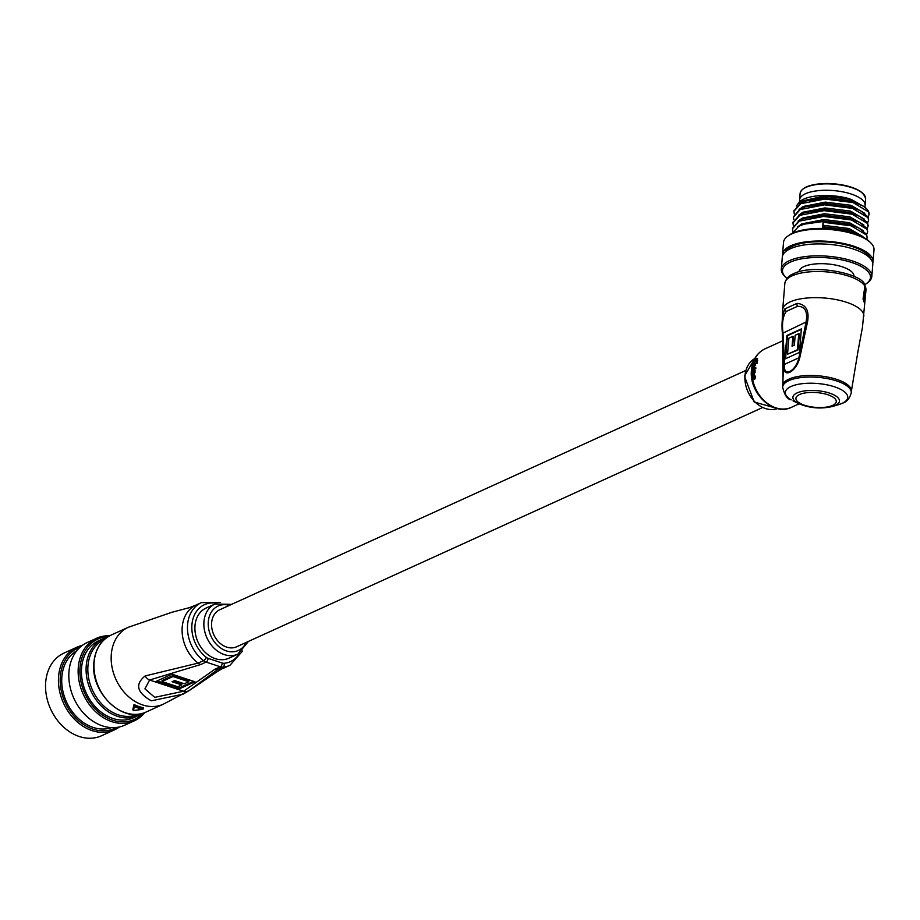 <?xml version="1.0" encoding="UTF-8"?>
<svg xmlns="http://www.w3.org/2000/svg" width="920" height="920" viewBox="0 0 920 920"><rect width="100%" height="100%" fill="white"/><g stroke="black" fill="none" stroke-linecap="round" stroke-linejoin="round"><path stroke-width="1.38" d="M762.323 407.663L236.658 646.771A20.343 15.824 -114.5 0 1 226.688 647.116A20.343 15.824 -114.5 0 1 211.945 628.82A20.343 15.824 -114.5 0 1 219.811 609.73L745.476 370.622M862.477 327.233L857.934 351.566L862.477 327.233L865.973 290.087A40.698 14.915 -175.3 0 0 865.743 287.937L864.811 302.784L864.121 302.059M755.389 367.597L755.458 368.529L755.389 367.597M864.317 302.519A40.698 14.915 -175.3 0 0 863.937 301.679L863.052 298.977L864.892 286.085L864.133 284.314M784.852 283.417C785.898 278.76 788.762 275.551 793.442 273.792C812.923 263.442 863.04 273.838 864.719 284.832L864.892 286.085A40.698 14.915 -175.3 0 0 833.025 272.596A40.698 14.915 -175.3 0 0 792.189 275.805A40.698 14.915 -175.3 0 0 784.852 283.417L782.713 309.546A40.698 14.915 4.7 0 1 790.038 301.933A40.698 14.915 4.7 0 1 846.561 302.289A40.698 14.915 4.7 0 1 863.834 316.216M864.926 285.51L865.559 287.856L864.409 285.269M753.411 375.808L754.768 378.12M753.008 375.682L754.365 377.982L754.71 375.268L755.596 376.797L754.871 379.051L752.939 379.695A32.085 24.955 65.5 0 1 752.779 378.867L753.008 375.682L753.79 375.785M752.939 379.695L754.871 379.051M752.146 369.886L755.113 368.851A32.085 24.955 -114.5 0 1 755.17 368.058L752.203 369.081A32.085 24.955 65.5 0 0 752.146 369.886L754.699 368.724A32.085 24.955 -114.5 0 1 754.756 367.919M754.135 374.428L752.226 374.969A32.085 24.955 65.5 0 1 752.169 374.129L754.319 372.105L753.618 371.289L752.088 371.99A32.085 24.955 65.5 0 1 752.1 371.174L755.067 370.15A32.085 24.955 -114.5 0 0 755.056 370.794L755.136 372.324L753.721 374.291L755.136 372.324M783.012 381.65L782.621 341.791M755.757 367.574L755.86 368.667L755.17 368.149M756.987 363.446A32.085 24.955 -114.5 0 1 757.16 362.687L756.746 362.549A32.085 24.955 -114.5 0 0 756.573 363.308L755.355 364.182A32.085 24.955 -114.5 0 1 755.355 364.182L754.25 367.264L752.33 367.816L754.25 367.264M753.204 365.159L754.733 364.469L753.204 365.159M756.872 358.535L757.643 360.513L757.102 361.916L756.343 361.778L756.838 360.571L756.159 359.11L754.135 363.135L753.307 363.32L756.47 358.409L757.608 358.409M753.307 363.32L754.135 363.135M782.713 309.546C782.069 317.745 782.092 329.74 782.747 345.506L783.299 371.553M784.841 308.913L797.042 303.358C806 304.37 809.485 310.569 807.507 321.988L799.848 357.362C796.214 372.796 781.758 379.35 784.081 364.538L782.391 333.408C781.459 323.322 782.276 315.157 784.841 308.913A3.128 2.541 -144.1 0 0 786.22 311.431C782.885 316.284 781.793 323.322 782.966 332.522L784.587 363.917C782.471 378.062 796.03 371.795 798.962 357.374L806.081 322C807.875 311.466 805.011 306.245 797.49 306.314L786.22 311.431M791.2 399.866L790.993 399.763A6.256 4.623 120.2 0 0 791.2 399.866A31.303 11.477 -175.3 0 1 790.958 386.515A31.303 11.477 -175.3 0 1 834.44 386.791A31.303 11.477 -175.3 0 1 842.087 403.362A31.303 11.477 -175.3 0 1 838.695 404.616L842.536 403.19C846.848 401.867 849.758 398.383 851.253 392.736L851.38 391.184A34.431 12.615 4.7 0 0 836.774 379.397A34.431 12.615 4.7 0 0 788.946 379.097A34.431 12.615 4.7 0 0 782.747 385.537L783.288 371.553M786.864 335.501L784.921 359.007L799.434 352.406L801.366 328.9L786.864 335.501L787.474 335.697L785.577 358.708M799.848 357.362L784.081 364.538M801.331 329.394L787.474 335.697M787.531 354.246L798.054 349.933L799.376 333.868L798.767 333.661L795.179 335.294L794.362 345.172L792.062 346.219L792.879 336.341L788.854 338.169L787.531 354.246L797.444 349.726L798.767 333.661M792.718 345.92L793.488 336.547L792.879 336.341M798.054 349.933L797.444 349.726M864.305 302.335L865.559 287.856M864.673 287.615L864.846 286.304M863.052 298.977L864.455 302.76M756.343 361.778L757.102 361.916M754.354 361.997L753.733 362.997M756.803 358.995L753.952 361.859M757.643 360.513L756.688 361.778M756.47 358.409L757.229 360.375M754.803 365.067L754.319 364.331L754.803 365.067L752.433 367.034A32.085 24.955 65.5 0 0 752.33 367.816M756.746 362.549L752.962 364.274A32.085 24.955 65.5 0 0 752.79 365.033M754.94 364.055A32.085 24.955 -114.5 0 0 754.94 364.067L756.573 363.308M755.55 365.297L753.836 367.137M754.94 364.067L755.147 365.171M754.319 372.105L753.618 371.289L752.088 371.99M754.63 371.07L754.722 372.186M755.056 370.794L754.641 370.656A32.085 24.955 -114.5 0 1 754.653 370.012M752.226 374.969L753.721 374.291M755.596 376.797L754.469 378.913M754.71 375.268L755.193 376.659M753.652 378.327L753.169 376.51L752.894 377.441L753.652 378.327L752.894 377.441L753.583 376.636M799.422 201.767L799.583 199.87A32.867 12.052 4.7 0 1 826.666 190.267A32.867 12.052 4.7 0 1 865.099 205.263L865.628 198.869A32.867 12.052 -175.3 0 0 827.183 183.873A32.867 12.052 -175.3 0 0 800.101 193.487L799.583 199.87A32.867 12.052 4.7 0 1 826.666 190.267A32.867 12.052 4.7 0 1 865.099 205.263L864.938 207.287M787.716 236.164L788.946 235.278A44.137 16.18 4.7 0 1 821.226 228.424A44.137 16.18 4.7 0 1 869.814 241.925L870.883 242.995A45.39 16.64 -175.3 0 0 820.916 229.126A45.39 16.64 -175.3 0 0 787.716 236.164A45.39 16.64 -175.3 0 0 783.518 242.397L782.54 254.299A45.39 16.64 4.7 0 1 819.938 241.017A45.39 16.64 4.7 0 1 873.022 261.728A45.39 16.64 4.7 0 1 872.723 263.166M873.022 261.728L874 249.826A45.39 16.64 -175.3 0 0 870.883 242.995M864.673 284.752A44.137 16.18 -175.3 0 0 866.387 283.659A44.137 16.18 -175.3 0 0 861.373 266.582A44.137 16.18 -175.3 0 0 818.846 257.462A44.137 16.18 -175.3 0 0 785.507 277.012A44.137 16.18 -175.3 0 0 787.014 278.369M785.507 277.012L784.438 275.931A45.39 16.64 4.7 0 1 781.321 269.1A45.39 16.64 4.7 0 1 818.719 255.829A45.39 16.64 4.7 0 1 871.803 276.54A45.39 16.64 4.7 0 1 867.606 282.773L866.387 283.659M799.733 201.537L800.722 200.824A34.431 12.615 4.7 0 1 825.918 195.488A34.431 12.615 4.7 0 1 847.032 198.099L825.815 195.707L799.733 201.537L796.283 206.08M799.008 271.825A27.554 10.097 4.7 0 1 799.008 271.722A27.554 10.097 4.7 0 1 821.709 263.672A27.554 10.097 4.7 0 1 853.921 276.241A27.554 10.097 4.7 0 1 853.909 276.345M781.321 269.1L782.299 257.197A45.39 16.64 4.7 0 1 819.697 243.927A45.39 16.64 4.7 0 1 872.781 264.638L871.803 276.54M785.093 252.103A43.516 15.95 4.7 0 1 820.26 241.73A43.516 15.95 4.7 0 1 870.849 259.152M864.581 238.015L858.521 233.887L850.701 230.886L822.664 227.332L823.078 222.249L851.126 225.814L866.571 235.094L867.134 237.751L866.64 234.37L859.004 228.079L851.184 225.078L823.135 221.524L804.195 224.158L798.894 226.205L792.12 233.404M866.697 239.361L867.134 237.751M866.663 234.427L867.617 231.955L867.054 229.287L851.598 220.006L823.549 216.441L799.307 221.122L792.499 228.7L792.856 231.276M867.629 231.587L867.111 228.562L859.475 222.272L851.655 219.282L823.619 215.717L804.678 218.35L799.365 220.397L792.534 228.332M867.146 228.62L868.089 226.147L867.525 223.48L852.081 214.199L824.032 210.645L799.79 215.326L792.971 222.893L793.327 225.469M868.112 225.779L867.594 222.755L859.958 216.464L852.138 213.474L824.09 209.909L805.161 212.543L799.848 214.59L793.017 222.525M867.617 222.812L868.572 220.34L868.008 217.672L852.553 208.391L824.504 204.838L800.262 209.518L793.454 217.085L793.81 219.673M868.583 219.972L868.066 216.947L860.43 210.657L852.61 207.667L824.573 204.113L805.632 206.736L800.319 208.794L793.488 216.717M868.192 216.867L869.043 214.532L868.48 211.864L853.035 202.584L824.987 199.03L800.745 203.711L793.925 211.278L794.282 213.865M869.055 214.44A37.57 13.765 -175.3 0 0 869.067 214.348A37.57 13.765 -175.3 0 0 866.479 208.702A37.57 13.765 -175.3 0 0 863.224 206.103L853.093 201.859L825.044 198.306L806.115 200.939L800.803 202.986L793.971 210.921M847.032 198.099L851.425 199.479L864.271 206.793M782.598 255.76A45.39 16.64 4.7 0 1 782.54 254.299M863.224 206.103L866.26 208.483M859.636 204.263L851.299 200.928L825.78 197.754L807.438 200.56M860.43 210.657L850.827 206.736L825.297 203.561L805.632 206.736M859.958 216.464L850.344 212.543L824.826 209.369L805.161 212.543M859.475 222.272L849.873 218.35L824.343 215.177L804.678 218.35M859.004 228.079L849.39 224.146L823.871 220.984L804.195 224.158M858.521 233.887L848.918 229.954L823.388 226.791L823.078 222.249M851.425 199.479L825.895 196.305L803.838 200.629L799.537 203.653M864.811 213.314L850.942 205.286L825.424 202.112L803.356 206.436L799.066 209.461M864.34 219.121L850.471 211.083L824.941 207.92L802.884 212.244L798.583 215.268M863.857 224.928L849.988 216.89L824.469 213.727L802.401 218.052L798.111 221.064M863.385 230.724L849.516 222.697L823.986 219.535L801.929 223.847L797.629 226.872M862.902 236.532L849.033 228.505L823.515 225.331M822.664 227.332L823.388 226.791M242.592 651.004L229.954 665.298A34.431 26.783 -114.5 0 1 223.019 667.115L217.637 669.564L189.278 690.494L183.022 694.197L151.282 700.81C136.885 692.576 134.826 684.296 145.118 675.947L198.076 663.113A34.431 26.783 -114.5 0 1 182.206 627.141A34.431 26.783 -114.5 0 1 196.064 605.049L189.635 607.591L171.833 612.294L128.328 627.268L111.124 635.087A42.262 32.867 65.5 0 0 94.116 662.193A42.262 32.867 65.5 0 0 109.998 703.236A42.262 32.867 65.5 0 0 146.119 712.034C123.142 724.235 90.056 692.633 93.886 662.423C95.277 649.209 101.016 640.09 111.124 635.087M194.994 625.726A27.554 21.424 65.5 0 0 205.344 652.487A27.554 21.424 65.5 0 0 228.896 658.214L237.855 654.143A27.554 21.424 -114.5 0 1 214.302 648.404A27.554 21.424 -114.5 0 1 203.952 621.655A27.554 21.424 -114.5 0 1 215.038 603.991L206.08 608.062A27.554 21.424 65.5 0 0 194.994 625.726M132.905 708.986L133.791 709.274L132.905 708.986L133.768 705.835L134.745 705.732A41.642 32.384 65.5 0 0 143.198 708.526L143.267 707.652A42.262 32.867 -114.5 0 1 134.814 704.869L133.837 704.904L132.837 709.872L133.515 710.55L142.945 709.297L143.543 707.802M200.698 664.539L149.603 680.018L144.923 688.861L154.721 697.36L183.609 691.231L214.923 669.231L220.305 666.781L206.068 662.089L200.698 664.539A9.395 7.302 -114.5 0 1 198.076 663.113L203.446 660.663A34.431 26.783 -114.5 0 1 187.577 624.692A34.431 26.783 -114.5 0 1 201.434 602.611L196.064 605.049M178.825 689.091L155.825 681.513L171.948 674.176L194.948 681.755L178.825 689.091L178.917 688.045L193.671 681.329M128.328 627.268A42.262 32.867 -114.5 0 0 111.308 654.361A42.262 32.867 -114.5 0 0 142.6 704.927A42.262 32.867 -114.5 0 0 163.323 704.202L189.221 690.529A9.395 7.808 58.6 0 0 189.278 690.494L189.911 690.103C212.048 675.429 219.293 669.53 224.572 667.747A34.431 26.783 -114.5 0 1 217.637 669.564A9.395 7.302 65.5 0 1 214.923 669.231M189.911 690.103L189.221 690.529A9.395 7.808 58.6 0 1 183.609 691.231L149.603 680.018A9.395 6.704 -108.9 0 1 145.118 675.947M162.012 681.547L177.732 686.722L181.723 684.917L172.063 681.731L174.616 680.57L184.276 683.755L188.749 681.72L173.029 676.533L162.012 681.547L162.104 680.501L173.121 675.487L173.029 676.533M173.431 681.11L181.815 683.87L181.723 684.917M173.121 675.487L188.841 680.673L188.749 681.72M178.917 688.045L157.193 680.88M134.814 704.869L133.411 710.505L142.853 709.285L143.198 708.526M133.837 704.904L134.274 706.456A42.262 32.867 -114.5 0 0 142.853 709.285M133.411 710.505L132.837 709.86M80.063 647.243A44.137 34.328 65.5 0 0 60.812 688.137A44.137 34.328 65.5 0 0 93.012 729.157A44.137 34.328 65.5 0 0 116.552 727.456M119.404 726.972A45.39 35.305 -114.5 0 1 114.448 729.87A45.39 35.305 -114.5 0 1 92.195 730.652A45.39 35.305 -114.5 0 1 59.317 689.816A45.39 35.305 -114.5 0 1 76.866 647.231A45.39 35.305 -114.5 0 1 82.305 645.414M76.866 647.231L63.963 653.108A45.39 35.305 65.5 0 0 46.414 695.681A45.39 35.305 65.5 0 0 79.293 736.518A45.39 35.305 65.5 0 0 101.556 735.747L114.448 729.87M108.18 636.663A44.137 34.328 65.5 0 0 79.959 673.923A44.137 34.328 65.5 0 0 112.712 720.199A44.137 34.328 65.5 0 0 143.002 713.219M144.659 712.644A45.39 35.305 -114.5 0 1 134.159 720.912A45.39 35.305 -114.5 0 1 111.906 721.682A45.39 35.305 -114.5 0 1 79.016 680.857A45.39 35.305 -114.5 0 1 96.565 638.273A45.39 35.305 -114.5 0 1 109.698 635.789M96.565 638.273L87.251 642.505A45.39 35.305 65.5 0 0 69.701 685.089A45.39 35.305 65.5 0 0 102.591 725.926A45.39 35.305 65.5 0 0 124.844 725.144L134.159 720.912M104.34 639.549A41.009 31.889 65.5 0 0 88.642 678.051A41.009 31.889 65.5 0 0 118.335 714.851A41.009 31.889 65.5 0 0 138.299 714.207M142.013 713.494A42.262 32.867 -114.5 0 1 138.241 715.61A42.262 32.867 -114.5 0 1 117.518 716.335A42.262 32.867 -114.5 0 1 86.905 678.316A42.262 32.867 -114.5 0 1 103.235 638.675A42.262 32.867 -114.5 0 1 107.318 637.226M76.659 650.9A42.262 32.867 65.5 0 0 62.847 690.954A42.262 32.867 65.5 0 0 93.15 727.421A42.262 32.867 65.5 0 0 111.55 727.616M103.235 638.675L98.578 640.792A42.262 32.867 65.5 0 0 82.248 680.443A42.262 32.867 65.5 0 0 112.861 718.451A42.262 32.867 65.5 0 0 133.584 717.738L138.241 715.61M100.337 691.023A32.556 25.323 -114.5 0 1 96.864 683.41M832.634 405.409A20.24 7.417 -175.3 0 0 827.689 394.703A20.24 7.417 -175.3 0 0 799.583 394.519A20.24 7.417 -175.3 0 0 804.529 405.237A20.24 7.417 -175.3 0 0 832.634 405.409M832.726 406.41C821.065 409.181 809.715 408.25 798.663 403.615A23.368 8.567 4.7 0 1 797.099 392.909A23.368 8.567 4.7 0 1 829.541 393.104A23.368 8.567 4.7 0 1 835.256 405.478A23.368 8.567 4.7 0 1 832.726 406.41L838.695 404.616M782.747 385.537L782.621 387.09A34.431 12.615 4.7 0 1 788.819 380.65A34.431 12.615 4.7 0 1 827.758 378.672A34.431 12.615 4.7 0 1 851.253 392.736M753.468 362.319A32.085 24.955 65.5 0 0 752.043 369.437A32.085 24.955 65.5 0 0 764.106 400.603A32.085 24.955 65.5 0 0 791.533 407.284C773.49 416.645 748.615 392.851 751.479 370.024C752.525 359.881 757.01 352.831 764.957 348.864A32.085 24.955 65.5 0 0 753.802 361.376M754.791 358.547A27.554 21.424 65.5 0 0 745.005 375.544A27.554 21.424 65.5 0 0 754.71 401.672A27.554 21.424 65.5 0 0 777.549 408.584L754.204 402.005L744.441 376.13L754.791 358.535M807.507 321.988L806.081 322L782.391 333.408M797.042 303.358A3.128 2.081 88.2 0 0 797.49 306.314M827.344 183.528A32.246 11.822 4.7 0 1 863.086 193.66M803.459 188.749A32.246 11.822 4.7 0 1 827.252 183.528M229.367 605.383A24.415 18.986 65.5 0 0 208.299 621.678A24.415 18.986 65.5 0 0 222.801 649.336A24.415 18.986 65.5 0 0 246.215 642.424M216.775 603.301A31.303 24.346 65.5 0 0 191.923 624.714A31.303 24.346 65.5 0 0 206.356 657.42A3.128 1.104 127.9 0 1 203.446 660.663A9.395 7.302 -114.5 0 0 206.068 662.089A3.128 1.598 -71.8 0 0 208.104 658.375L222.329 663.067A6.256 4.865 65.5 0 0 224.146 663.285A31.303 24.346 65.5 0 0 239.499 653.28M206.356 657.42A6.256 4.865 65.5 0 0 208.104 658.375M224.146 663.285A3.128 1.897 84.9 0 1 223.019 667.115A9.395 7.302 -114.5 0 1 220.305 666.781A3.128 1.598 -71.8 0 0 222.329 663.067M857.934 351.578L851.38 391.184M865.57 286.729L865.973 290.087M791.533 407.284L799.112 403.834M764.957 348.864L782.598 340.837M798.663 403.615L793.029 400.844M782.621 387.09C784.519 395.082 787.301 399.303 790.993 399.763M865.559 286.707L864.455 284.958M800.101 193.487C801.596 187.174 810.658 183.839 827.298 183.482C850.77 184.828 863.546 189.957 865.628 198.869M867.617 231.955L867.675 231.219M868.089 226.147L868.158 225.423M868.572 220.34L868.63 219.615M792.499 228.7L792.557 227.964M792.971 222.893L793.029 222.168M793.454 217.085L793.511 216.361M793.925 211.278L793.983 210.553M802.056 208.012L802.125 207.103M860.913 204.849L858.521 203.677M806.115 200.939L808.657 200.169M853.61 276.207L853.737 274.7M799.319 271.745L799.445 270.238M237.855 654.143L248.469 641.401M220.524 602.473L201.434 602.611M163.323 704.202L146.119 712.034M229.954 665.298L224.572 667.747M231.621 604.359L215.038 603.991"/></g></svg>
